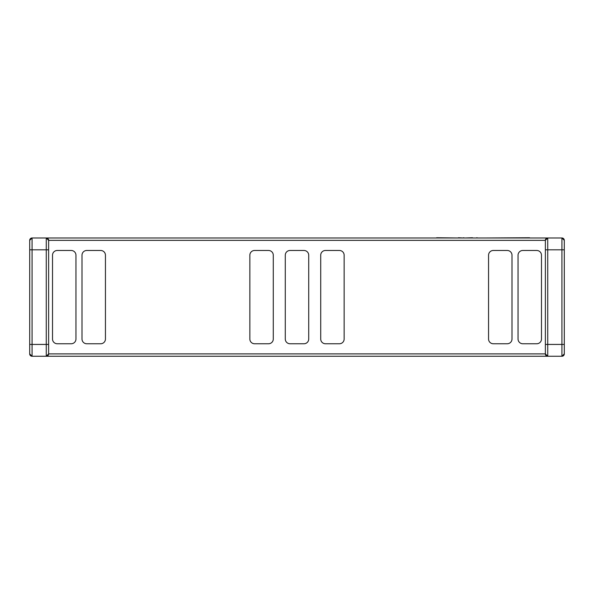 <?xml version="1.0" encoding="UTF-8"?>
<svg xmlns="http://www.w3.org/2000/svg" width="594" height="594" viewBox="0 0 594 594"><rect width="100%" height="100%" fill="white"/><g stroke="black" fill="none" stroke-linecap="round" stroke-linejoin="round"><path stroke-width="0.89" d="M547.742 237.979L561.931 237.979A2.369 2.369 0 0 1 564.3 240.347L564.3 353.89L564.3 344.431L561.931 344.431L561.931 249.807L547.742 249.807L547.742 344.431L561.931 344.431L561.931 356.259L32.069 356.259A2.369 2.369 0 0 1 29.7 353.89L29.7 240.347A2.369 2.369 0 0 1 32.069 237.979L547.742 237.979L545.374 240.347A2.369 2.369 0 0 1 547.742 237.979L547.742 249.807L545.374 249.807L545.374 240.347L48.626 240.347L48.626 353.89L46.258 356.259A2.369 2.369 0 0 0 48.626 353.89L545.374 353.89L545.374 249.807M493.287 250.482A4.73 4.73 0 0 0 488.558 255.212L488.558 339.018A4.73 4.73 0 0 0 493.287 343.755L507.254 343.755A4.73 4.73 0 0 0 511.991 339.018L511.991 255.212A4.73 4.73 0 0 0 507.254 250.482L493.287 250.482M518.05 339.018A4.73 4.73 0 0 0 522.787 343.755L536.753 343.755A4.73 4.73 0 0 0 541.483 339.018L541.483 255.212A4.73 4.73 0 0 0 536.753 250.482L522.787 250.482A4.73 4.73 0 0 0 518.05 255.212L518.05 339.018M285.283 339.018A4.73 4.73 0 0 0 290.013 343.755L303.987 343.755A4.73 4.73 0 0 0 308.717 339.018L308.717 255.212A4.73 4.73 0 0 0 303.987 250.482L290.013 250.482A4.73 4.73 0 0 0 285.283 255.212L285.283 339.018M325.445 250.482A4.73 4.73 0 0 0 320.715 255.212L320.715 339.018A4.73 4.73 0 0 0 325.445 343.755L339.419 343.755A4.73 4.73 0 0 0 344.149 339.018L344.149 255.212A4.73 4.73 0 0 0 339.419 250.482L325.445 250.482M254.581 250.482A4.73 4.73 0 0 0 249.851 255.212L249.851 339.018A4.73 4.73 0 0 0 254.581 343.755L268.555 343.755A4.73 4.73 0 0 0 273.285 339.018L273.285 255.212A4.73 4.73 0 0 0 268.555 250.482L254.581 250.482M82.009 339.018A4.73 4.73 0 0 0 86.746 343.755L100.713 343.755A4.73 4.73 0 0 0 105.442 339.018L105.442 255.212A4.73 4.73 0 0 0 100.713 250.482L86.746 250.482A4.73 4.73 0 0 0 82.009 255.212L82.009 339.018M57.247 250.482A4.73 4.73 0 0 0 52.517 255.212L52.517 339.018A4.73 4.73 0 0 0 57.247 343.755L71.213 343.755A4.73 4.73 0 0 0 75.95 339.018L75.95 255.212A4.73 4.73 0 0 0 71.213 250.482L57.247 250.482M545.374 353.89L547.742 356.259A2.369 2.369 0 0 1 545.374 353.89A2.369 2.369 0 0 0 547.742 356.259L547.742 344.431L545.374 344.431M46.258 237.979A2.369 2.369 0 0 1 48.626 240.347L46.258 237.979L46.258 249.807L32.069 249.807L32.069 344.431L46.258 344.431L46.258 249.807L48.626 249.807M564.3 249.807L561.931 249.807L561.931 237.979L564.3 240.347M564.3 353.89A2.369 2.369 0 0 1 561.931 356.259L564.3 353.89M29.7 344.431L32.069 344.431L32.069 356.259L29.7 353.89M29.7 249.807L32.069 249.807L32.069 237.979L29.7 240.347M476.707 237.979L472.935 237.979M476.707 237.741L477.947 237.979M472.512 237.741L465.28 237.979M436.62 237.741L458.234 237.979M458.397 237.741L463.35 237.979M463.417 237.741L464.627 237.979M427.457 237.979L436.115 237.979M485.937 237.979L529.573 237.741M48.626 353.89A2.369 2.369 0 0 1 46.258 356.259L46.258 344.431L48.626 344.431"/></g></svg>
